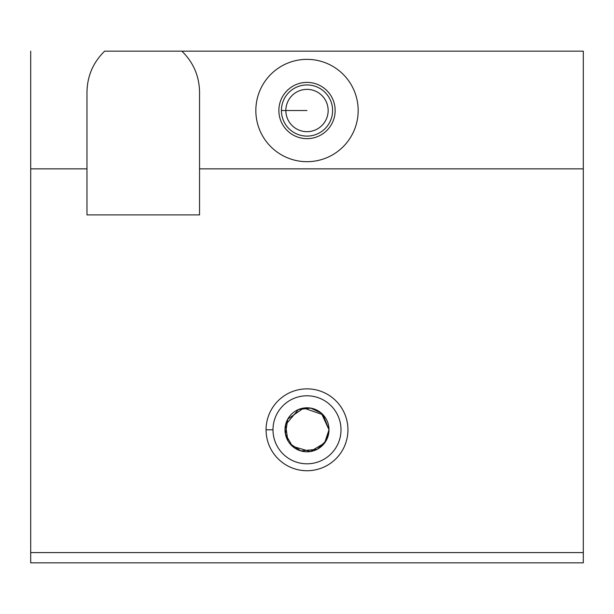 <?xml version="1.0" encoding="UTF-8"?>
<svg xmlns="http://www.w3.org/2000/svg" width="614" height="614" viewBox="0 0 614 614"><rect width="100%" height="100%" fill="white"/><g stroke="black" fill="none" stroke-linecap="round" stroke-linejoin="round"><path stroke-width="0.92" d="M287.859 440.652L285.564 424.834L298.442 409.53L310.715 408.118L321.329 413.107L329.004 429.8L323.071 414.78L303.73 408.041L287.782 419.086L285.418 434.06L292.425 446.278L310.3 451.551L324.553 443.07L329.004 429.8A22.004 22.004 0 0 1 296.002 448.857A22.004 22.004 0 0 1 296.002 410.743A22.004 22.004 0 0 1 329.004 429.8A22.004 22.004 0 0 0 296.002 410.743A22.004 22.004 0 0 0 296.002 448.857A22.004 22.004 0 0 0 329.004 429.8L326.026 440.86L317.215 449.287L300.852 450.922L289.854 443.592M181.897 51.169C193.379 62.398 199.266 76.044 199.55 92.1L199.55 168.85L583.3 168.85L583.3 51.169L181.897 51.169L583.3 51.169L583.3 168.85L199.55 168.85L199.55 214.9L86.981 214.9L86.981 168.85L30.7 168.85L30.7 552.6L583.3 552.6L583.3 168.85L583.3 562.831L30.7 562.831L30.7 168.85L86.981 168.85L86.981 92.1C87.272 76.044 93.151 62.398 104.633 51.169L181.897 51.169L104.633 51.169C93.151 62.398 87.272 76.044 86.981 92.1L86.981 214.9L199.55 214.9L199.55 92.1C199.266 76.044 193.379 62.398 181.897 51.169M281.419 110.52A25.581 25.581 0 0 1 319.794 88.362A25.581 25.581 0 0 1 319.794 132.678A25.581 25.581 0 0 1 281.419 110.52A25.581 25.581 0 0 0 319.794 132.678A25.581 25.581 0 0 0 319.794 88.362A25.581 25.581 0 0 0 281.419 110.52L285.848 110.52A21.152 21.152 0 0 1 307 89.368A21.152 21.152 0 0 1 328.152 110.52A21.152 21.152 0 0 1 307 131.672A21.152 21.152 0 0 1 285.848 110.52L281.419 110.52M266.069 429.8A40.931 40.931 0 0 1 327.469 394.349A40.931 40.931 0 0 1 327.469 465.251A40.931 40.931 0 0 1 266.069 429.8A40.931 40.931 0 0 0 327.469 465.251A40.931 40.931 0 0 0 327.469 394.349A40.931 40.931 0 0 0 266.069 429.8L272.992 429.8A34.008 34.008 0 0 1 307 395.792A34.008 34.008 0 0 1 341.008 429.8A34.008 34.008 0 0 1 307 463.808A34.008 34.008 0 0 1 272.992 429.8L266.069 429.8M30.7 51.169L30.7 168.85L30.7 51.169M30.7 552.6L30.7 562.831L583.3 562.831L583.3 552.6L30.7 552.6M341.008 429.8A34.008 34.008 0 0 0 307 395.792A34.008 34.008 0 0 0 272.992 429.8A34.008 34.008 0 0 0 307 463.808A34.008 34.008 0 0 0 341.008 429.8M358.169 110.52A51.169 51.169 0 0 0 281.419 66.212A51.169 51.169 0 0 0 281.419 154.835A51.169 51.169 0 0 0 358.169 110.52M335.144 110.52A28.144 28.144 0 0 1 292.932 134.888A28.144 28.144 0 0 1 292.932 86.152A28.144 28.144 0 0 1 335.144 110.52A28.144 28.144 0 0 0 292.932 86.152A28.144 28.144 0 0 0 292.932 134.888A28.144 28.144 0 0 0 335.144 110.52M328.152 110.52A21.152 21.152 0 0 0 307 89.368A21.152 21.152 0 0 0 285.848 110.52A21.152 21.152 0 0 0 307 131.672A21.152 21.152 0 0 0 328.152 110.52M285.848 110.52L307 110.52L285.848 110.52"/></g></svg>
